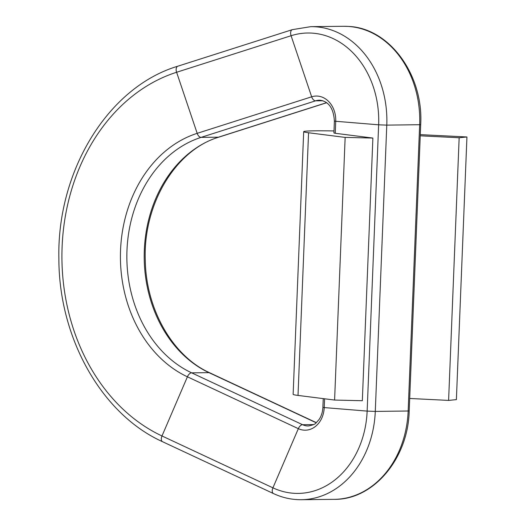 <?xml version="1.0" encoding="UTF-8"?>
<svg xmlns="http://www.w3.org/2000/svg" width="526" height="526" viewBox="0 0 526 526"><rect width="100%" height="100%" fill="white"/><g stroke="black" fill="none" stroke-linecap="round" stroke-linejoin="round"><path stroke-width="0.79" d="M420.287 134.636L466.937 136.97L459.159 137.759L420.241 135.807M459.159 137.759L448.606 400.411L456.384 399.628L466.937 136.97M448.606 400.411L409.695 398.465M333.918 132.868A28.937 1.085 2.3 0 0 333.911 132.894A28.937 1.085 2.3 0 0 336.292 133.42L372.881 138.062L345.148 137.404L308.558 132.762A59.188 2.222 -177.7 0 1 303.68 131.678A59.188 2.222 -177.7 0 1 333.997 130.954M345.148 137.404L334.595 400.056L362.329 400.72L372.881 138.062M334.595 400.056L298.012 395.42A59.188 2.222 -177.7 0 1 293.133 394.336L303.68 131.678M298.012 395.42L308.558 132.762M334.194 499.352L301.319 499.7A93.385 75.047 -90.6 0 0 375.281 411.417L409.189 410.99C408.209 458.37 373.651 499.937 334.194 499.352A93.385 75.047 -90.6 0 0 408.156 411.069L419.656 124.774A93.385 75.047 -90.6 0 0 348.442 26.438A93.385 75.047 -90.6 0 0 343.708 26.3L348.593 26.438C389.74 28.088 423.7 75.363 420.688 124.695L386.781 125.122A93.385 75.047 -90.6 0 0 315.574 26.787A93.385 75.047 -90.6 0 0 310.833 26.648L292.331 29.653A5.26 3.038 72.3 0 0 291.082 35.729L311.662 96.804A5.26 3.038 72.3 0 0 315.58 100.834L322.905 100.755M292.331 29.653L177.854 66.191A5.26 3.038 72.3 0 0 176.605 72.266A190.964 153.467 -90.6 0 0 62.107 246.832A190.964 153.467 -90.6 0 0 161.995 435.969L272.922 487.832A87.06 69.965 -90.6 0 0 367.141 411.102L375.281 411.417L386.781 125.122L378.641 124.813A87.06 69.965 -90.6 0 0 312.253 33.131A87.06 69.965 -90.6 0 0 291.082 35.729L176.605 72.266L197.184 133.341A5.26 3.038 72.3 0 0 201.103 137.371L218.454 137.187A5.26 3.038 72.3 0 0 218.987 137.102C175.737 149.765 142.868 204.095 145.294 260.712C146.162 310.011 173.153 356.424 209.756 372.816L316.336 422.648M320.124 100.229A19.732 15.852 -90.6 0 0 319.381 100.216A19.732 15.852 -90.6 0 0 315.58 100.834L201.103 137.371A123.636 99.355 -90.6 0 0 126.976 250.389A123.636 99.355 -90.6 0 0 191.648 372.842L209 372.658A5.26 2.919 -64.9 0 1 209.756 372.816M177.854 66.191C108.244 86.935 56.828 170.838 58.879 258.726C58.84 338.133 101.728 414.33 162.534 441.702A5.26 2.919 -64.9 0 1 161.995 435.969L187.407 376.8L298.334 428.664A23.926 19.225 -90.6 0 0 324.226 407.578L367.141 411.102L378.641 124.813L335.726 121.282A23.926 19.225 -90.6 0 0 317.48 96.087A23.926 19.225 -90.6 0 0 311.662 96.804L197.184 133.341A127.831 102.728 -90.6 0 0 120.546 250.192A127.831 102.728 -90.6 0 0 187.407 376.8A5.26 2.919 -64.9 0 1 191.648 372.842L302.575 424.706L313.575 424.587M335.246 133.275L335.726 121.282L334.391 121.098C333.615 108.599 328.895 101.643 320.235 100.242L319.381 100.216M162.534 441.702L273.461 493.559A5.26 2.919 -64.9 0 1 272.922 487.832L298.334 428.664A5.26 2.919 -64.9 0 1 302.575 424.706A19.732 15.852 -90.6 0 0 308.302 425.968C312.714 425.186 315.344 424.127 316.185 422.779L319.052 419.538C321.373 416.119 322.655 412.068 322.892 407.394L324.226 407.578L324.581 398.787M326.607 102.669L218.454 137.187A123.636 99.355 -90.6 0 0 144.328 250.205A123.636 99.355 -90.6 0 0 209 372.658L316.192 422.772M343.708 26.3L310.833 26.648M326.685 102.728L218.987 137.102M273.461 493.559C282.423 497.734 291.706 499.779 301.319 499.7M322.892 407.394L323.247 398.616M333.918 132.92L334.391 121.098M409.189 410.99L420.688 124.695"/></g></svg>
